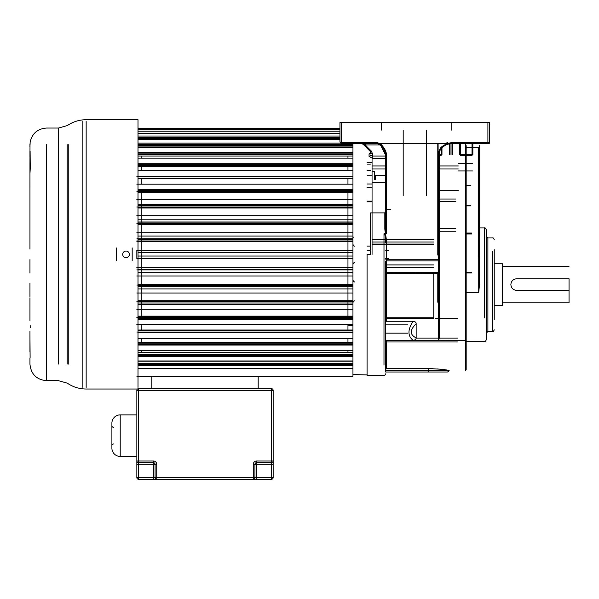 <?xml version="1.0" encoding="UTF-8"?>
<svg xmlns="http://www.w3.org/2000/svg" width="599" height="599" viewBox="0 0 599 599"><rect width="100%" height="100%" fill="white"/><g stroke="black" fill="none" stroke-linecap="round" stroke-linejoin="round"><path stroke-width="0.9" d="M516.682 290.388C513.178 290.066 511.239 288.126 510.865 284.57C511.187 281.073 513.126 279.134 516.682 278.752L569.05 278.752L569.05 302.854L569.05 290.388L516.682 290.388M569.05 266.285L502.554 266.285L502.554 305.348L502.554 263.792L494.242 263.792M370.721 152.46L369.059 154.025L369.059 156.376L372.383 158.346L385.651 158.346M385.651 210.294L384.82 212.892L370.616 212.892L370.616 254.365L367.075 254.365L367.075 375.491L367.075 254.365M484.554 317.822L484.554 227.919L479.544 227.919L479.544 162.763M479.544 145.16L479.544 168.379L479.544 145.16M466.179 292.424L478.713 292.424L479.485 284.72L479.544 146.321M479.544 143.55L488.732 143.55L487.9 143.55L487.9 142.719L489.563 142.719A0.831 0.831 -25.1 0 1 488.732 143.55M383.989 365.135L383.989 233.722L386.123 233.595C385.404 233.183 384.977 231.573 384.82 228.743L385.651 228.571L385.651 212.802L384.82 212.892M386.123 233.595L386.482 233.46C385.966 233.176 385.689 231.543 385.651 228.571L385.651 155.186L386.482 155.306C386.512 151.614 384.251 147.713 379.699 143.603L447.326 143.603C443.604 145.272 441.261 146.86 440.295 148.35L438.618 151.981L438.618 259.734L439.449 259.614L439.449 151.861C440.699 148.275 443.425 145.752 447.61 144.277L447.326 143.49L451.084 142.719L487.9 142.719L487.9 122.496L339.955 122.496L339.955 141.888C340.509 143.311 341.063 143.865 341.617 143.55L377.34 143.55L379.466 143.955M381.196 144.501C384.715 148.335 386.475 151.854 386.482 155.074L386.482 209.875M385.651 212.802L385.651 155.186L384.745 151.248M371.41 151.158L365.225 144.965L361.032 143.55A3.324 3.324 0 0 1 363.383 144.524L370.234 151.375A1.662 0.741 135 0 0 371.41 151.158L372.383 153.509A1.662 0.951 180 0 1 370.721 152.55L370.721 152.648A1.662 1.378 0 0 1 369.059 154.025M385.651 156.069L372.383 156.069L370.721 155.036A1.662 1.348 180 0 1 369.059 156.376M370.721 152.55L370.234 151.375M487.9 122.496L489.563 122.496L489.563 142.719M447.326 143.49L379.714 143.49L377.34 142.719L341.617 142.719L339.955 141.888L341.617 143.55L341.617 122.496M381.234 130.185L381.234 122.496M451.796 122.496L451.796 130.185M426.585 195.648L426.585 143.55L429.348 143.49M403.194 195.648L403.194 143.55L400.424 143.49M451.04 143.55L487.9 143.55M438.947 151.794L438.947 255.092L438.109 255.092L438.109 143.55L446.495 143.55M448.149 143.55L448.943 143.55M450.92 143.55L447.61 144.277L451.084 143.55L451.084 142.719M439.449 151.757L439.449 255.167M437.779 255.047L437.779 143.55M437.779 302.203L437.779 272.448M439.449 303.109L438.947 302.076L438.109 302.076M439.449 273.211L438.618 273.429L438.618 272.448A0.831 0.704 0 0 0 439.449 271.744L439.449 337.447L438.618 340.659L466.179 340.292L466.179 369.65L466.179 340.277A0.502 0.397 0 0 0 465.678 339.88M439.449 267.701L439.449 302.42L438.109 302.285L438.109 272.448M439.449 271.744L439.449 259.614M385.651 342.126L386.482 340.659L438.618 340.659L438.618 273.429L385.651 273.638L385.651 369.433L386.482 368.587L432.53 368.662M385.651 340.314L413.078 340.314C415.144 340.097 416.17 339.281 416.155 337.858C409.686 334.774 409.686 330.071 416.155 323.752L416.155 337.858M416.155 323.752C416.17 322.329 415.144 321.513 413.078 321.296L386.482 321.296L386.482 272.448L438.618 272.448L438.618 259.734L386.482 259.734L386.482 260.909A0.831 0.704 0 0 0 385.651 261.613L385.651 273.638M448.389 370.347C445.064 369.516 438.348 368.932 428.255 368.587L428.255 370.347L448.389 370.347M437.113 368.924L441.036 369.298M385.651 372.009L385.651 370.347L428.255 370.347L428.255 372.009L447.475 372.009L385.651 372.009L385.651 261.613M385.651 370.347L385.651 369.433M383.989 233.722C385.239 234.86 385.464 236.148 385.651 242.692L386.482 242.573L386.482 259.734L385.651 259.846M384.431 233.595C385.614 233.992 386.295 236.987 386.482 242.573M383.869 149.413L383.27 148.41M383.038 148.05L379.287 144.202L377.34 143.55L361.257 143.55L371.23 143.55M377.52 143.558L377.34 142.719M380.672 145.257L379.287 144.202L379.714 143.49L379.287 144.202L380.672 145.257L385.651 155.186C386.348 155.875 384.094 147.788 380.904 145.475L377.34 143.55M380.335 144.965L365.225 144.965L365.225 143.55L364.417 143.55M378.313 143.55L365.001 143.55M363.683 143.55L363.249 143.55M362.882 143.55L363.458 143.55M363.818 143.55L361.549 143.55M365.225 143.55L366.244 143.55M366.401 143.55L367.636 143.55M361.257 143.55L351.284 143.55L361.257 143.55M451.084 143.55L447.61 144.277A0.831 0.831 0 0 0 448.112 143.243A0.831 0.831 0 0 0 447.034 142.712A0.831 0.831 0 0 0 446.532 143.745A0.831 0.831 0 0 0 447.61 144.277C446.06 144.352 443.552 146.238 440.085 149.937L439.449 151.861L438.618 151.981M385.651 322.007L386.482 321.296M413.078 340.314C407.605 335.987 407.605 329.645 413.078 321.296M466.179 340.292L466.179 145.722L465.348 143.55L465.348 370.482L466.179 369.65M466.179 145.722L466.179 147.728L478.713 147.728L479.544 151.135M465.678 292.424A0.502 0.502 0 0 0 466.179 291.93A0.502 0.502 0 0 1 465.678 292.424L465.341 292.424M465.341 284.076L465.678 284.076A0.502 0.502 0 0 1 466.179 284.57A0.502 0.502 0 0 0 465.678 284.076M479.544 258.094L479.207 257.143L478.541 257.143M478.204 256.514L478.204 147.728M466.179 341.527L484.554 341.527C484.958 341.954 485.519 341.393 486.223 339.858L486.223 229.589C485.519 228.054 484.958 227.493 484.554 227.919L484.554 251.325M486.223 284.083L486.223 333.171L487.893 331.502L487.893 317.822M486.223 251.325L486.223 236.276L487.893 237.945L487.893 331.502L492.573 331.502L492.573 251.325M494.242 319.484L494.242 249.663M439.449 190.31L458.325 190.31M457.494 318.428L435.428 318.428M372.061 158.331L372.061 254.365L372.061 158.331M374.555 179.722L374.555 171.411L374.555 179.722M375.386 179.722L375.386 175.567L375.386 179.722M458.325 165.938L439.449 165.938M385.651 165.938L372.061 165.938M458.325 163.257L472.536 163.257M472.536 170.932L458.325 170.932M466.179 185.443L470.874 185.443M372.061 182.388L385.651 182.388M372.061 239.682L433.766 239.682M433.766 272.448L433.766 317.747L385.651 317.747M452.814 143.55L452.814 154.624L452.814 143.55M459.493 154.624L459.493 143.55M472.858 154.624L472.858 143.55M367.075 162.539L371.56 162.539M352.946 374.63L367.075 374.877M138.002 145.4L352.946 145.4L352.946 368.363L138.002 368.363M347.959 156.077L347.959 158.114M347.959 165.541L347.959 170.333M347.959 178.315L347.959 184.192M347.959 191.238L347.959 317.492M347.959 324.546L347.959 330.416M347.959 338.398L347.959 343.19M347.959 350.625L347.959 352.654M372.061 201.159L367.075 201.159M372.061 187.524L367.075 187.524M372.061 184.013L367.075 184.013M370.399 164.096L367.075 164.096M370.399 170.416L367.075 170.416M136.842 376.217L352.946 376.217L352.946 368.363M138.002 364.432L352.946 364.432L352.946 354.511L138.002 354.511M138.002 356.323L352.946 356.323L352.946 354.234L138.002 354.234M138.002 355.634L352.946 355.634L352.946 352.654L138.002 352.654M138.002 350.625L352.946 350.625L352.946 344.418L138.002 344.418M138.002 345.061L352.946 345.061L352.946 343.19L138.002 343.19M138.002 344.859L352.946 344.859L352.946 332.565L138.002 332.565M138.002 338.398L352.946 338.398L352.946 330.416L138.002 330.416M138.002 332.325L352.946 332.325L352.946 319.2L138.002 319.2M136.842 324.546L352.946 324.546L352.946 304.562L138.002 304.562M138.002 318.279L352.946 318.279L352.946 316.377L138.002 316.377M136.842 309.324L352.946 309.324L352.946 288.95L138.002 288.95M136.842 293.031L352.946 293.031L352.946 284.353L138.002 284.353M138.002 285.76L352.946 285.76L352.946 272.672L138.002 272.672M136.842 275.989L352.946 275.989L352.946 267.409L136.842 267.409M138.002 269.378L352.946 269.378L352.946 256.028L138.002 256.028M352.946 250.21L352.946 258.521L136.842 258.521L136.842 250.21L352.946 250.21M138.002 252.703L352.946 252.703L352.946 239.36L138.002 239.36M136.842 241.33L352.946 241.33L352.946 232.749L136.842 232.749M138.002 236.066L352.946 236.066L352.946 222.978L138.002 222.978M138.002 224.385L352.946 224.385L352.946 215.7L136.842 215.7M138.002 219.781L352.946 219.781L352.946 199.415L136.842 199.415M138.002 204.169L352.946 204.169L352.946 184.192L136.842 184.192M138.002 189.539L352.946 189.539L352.946 176.405L138.002 176.405M138.002 178.315L352.946 178.315L352.946 170.333L138.002 170.333M138.002 176.166L352.946 176.166L352.946 163.871L138.002 163.871M138.002 165.541L352.946 165.541L352.946 158.114L138.002 158.114M138.002 164.321L352.946 164.321L352.946 163.677L138.002 163.677M138.002 156.077L352.946 156.077L352.946 153.104L138.002 153.104M138.002 154.497L352.946 154.497L352.946 147.766L138.002 147.766M138.002 147.534L352.946 147.534L352.946 144.307L138.002 144.307M352.946 145.4L352.946 143.55M138.002 128.515L339.955 128.515M138.002 128.807L339.955 128.807M138.002 129.773L339.955 129.773M138.002 131.218L339.955 131.218M138.002 133.697L339.955 133.697M138.002 133.263L339.955 133.263M138.002 133.457L339.955 133.457M138.002 136.025L339.955 136.025M138.002 138.414L339.955 138.414M138.002 137.65L339.955 137.65M352.946 146.074L138.002 146.074M138.002 139.492L339.955 139.492M138.002 143.139L340.517 143.139M352.946 154.22L138.002 154.22M138.002 152.416L352.946 152.416M138.002 166.544L352.946 166.544M136.842 176.698L352.946 176.698M138.002 178.712L352.946 178.712M136.842 191.238L352.946 191.238M138.002 192.571L352.946 192.571M138.002 190.452L352.946 190.452M138.002 192.354L352.946 192.354M136.842 207.007L352.946 207.007M138.002 208.025L352.946 208.025M138.002 205.749L352.946 205.749M138.002 207.209L352.946 207.209M136.842 223.689L352.946 223.689M138.002 221.989L352.946 221.989M136.842 240.978L352.946 240.978M136.842 238.859L352.946 238.859M136.842 269.879L352.946 269.879M136.842 267.76L352.946 267.76M138.002 286.749L352.946 286.749M136.842 285.042L352.946 285.042M352.946 301.529L138.002 301.529M138.002 302.989L352.946 302.989M138.002 300.705L352.946 300.705M136.842 301.731L352.946 301.731M138.002 316.167L352.946 316.167M136.842 317.492L352.946 317.492M352.946 330.019L138.002 330.019M136.842 332.033L352.946 332.033M352.946 342.194L138.002 342.194M138.002 360.965L352.946 360.965M352.946 361.204L138.002 361.204M138.002 363.338L352.946 363.338M138.002 365.592L352.946 365.592M141.828 317.492L141.828 191.238M141.828 184.192L141.828 178.315M141.828 170.333L141.828 165.541M141.828 158.114L141.828 156.077M141.828 352.654L141.828 350.625M141.828 343.19L141.828 338.398M141.828 330.416L141.828 324.546M132.184 260.82L132.184 247.919M116.296 247.919L116.296 260.82M129.362 254.365A3.324 3.324 0 0 0 126.037 251.041A3.324 3.324 0 0 0 122.713 254.365A3.324 3.324 0 0 0 126.037 257.69A3.324 3.324 0 0 0 129.362 254.365M138.002 387.358L138.002 119.718L138.002 387.358M82.864 387.358L82.864 121.38M29.95 249.094L29.95 173.62C30.452 165.833 30.452 162.314 29.95 163.078L30.002 144.988M30.212 163.078L30.107 151.233M29.95 201.93L29.95 212.323M29.95 296.408L29.95 283.162M29.95 320.435L29.957 297.785M46.572 144.666L46.572 380.687C36.479 379.706 30.938 374.165 29.95 364.065L29.95 357.955M29.95 351.875L29.95 335.118L30.107 357.498M29.95 331.547L29.95 335.118M29.95 162.763L29.95 173.62M29.95 151.233L29.95 156.856M29.95 143.925L29.95 146.95M29.965 186.424L29.95 188.303M58.507 364.065L58.507 128.044L46.572 128.044C37.67 128.703 32.196 133.382 30.152 142.068L30.047 144.666M29.965 186.903L29.95 177.192M29.95 225.568L29.95 235.677M30.152 325.257L30.235 327.526M29.95 273.054L29.95 259.637M156.736 479.282L156.736 477.62L153.411 477.62L153.411 479.282L156.736 479.282A1.662 1.662 0 0 1 155.074 477.62L155.074 464.322A1.662 1.662 0 0 0 153.411 462.66L138.504 462.66A1.662 1.662 90 0 1 136.842 460.998L136.842 390.346A1.662 1.662 0 0 1 138.504 388.684L271.489 388.684A1.662 1.662 0 0 1 273.151 390.346L273.151 460.998A1.662 1.662 29.5 0 1 271.489 462.66L271.489 390.346L138.504 390.346L138.504 460.998L153.411 460.998A3.324 3.324 0 0 1 156.736 464.322L156.736 477.62L253.272 477.62L253.272 464.322L254.934 464.322L254.934 477.62A1.662 1.662 0 0 1 253.272 479.282L138.504 479.282A1.662 1.662 0 0 1 136.842 477.62L136.842 460.998L138.504 460.998L138.504 477.62L153.411 477.62L153.411 464.322L136.842 464.322M273.151 464.322L271.489 464.322L271.489 477.62L253.272 477.62L253.272 479.282L271.489 479.282L271.489 477.62L273.151 477.62A1.662 1.662 0 0 1 271.489 479.282A1.662 1.662 0 0 0 273.151 477.62L273.151 460.998L256.597 460.998L256.597 462.66A1.662 1.662 0 0 0 254.934 464.322A1.662 1.662 0 0 1 256.597 462.66L271.489 462.66L271.489 464.322L256.597 464.322L256.597 479.282M153.411 462.66A1.662 1.662 0 0 1 155.074 464.322L153.411 464.322L153.411 462.66A1.662 1.662 0 0 1 155.074 464.322A1.662 1.662 0 0 0 153.411 462.66L153.411 460.998M120.219 414.875L120.219 456.431A8.311 8.311 0 0 1 111.901 448.119L111.901 423.186A8.311 8.311 0 0 1 120.219 414.875L136.842 414.875M120.219 456.431L136.842 456.431M111.901 445.626L111.901 445.604A1.662 1.662 0 0 1 113.563 443.964M113.563 427.342A1.662 1.662 180 0 1 111.901 425.679M151.802 388.684L151.802 376.217L258.191 376.217L258.191 388.684M384.82 228.743L384.82 213.087M386.482 209.687L390.675 209.687M372.383 158.346L372.383 153.509M403.194 130.185L403.194 143.49M426.585 143.49L426.585 130.185M438.109 255.683L438.947 255.683M438.947 272.388L438.947 302.285M465.348 362.021L465.348 370.482M386.482 340.659L386.482 368.587M386.482 233.46L386.482 155.306M439.449 260.206A0.831 0.704 180 0 1 438.618 260.909L386.482 260.909L386.482 272.448A0.831 0.704 180 0 0 385.651 273.151M466.179 338.69A0.502 0.397 0 0 1 465.678 339.086M465.341 330.873L465.678 330.873A0.502 0.397 0 0 1 466.179 331.269M478.713 292.424L478.713 147.728M479.544 256.604L478.541 256.559L478.541 147.728M479.207 148.402L479.207 256.559M487.893 251.325L487.893 237.945L492.573 237.945C493.022 237.533 493.583 238.095 494.242 239.615M492.573 317.822L492.573 331.502C493.022 331.906 493.583 331.352 494.242 329.832M455.817 199.033L439.449 199.033M439.449 231.214L455.817 231.214M458.325 168.985L439.449 168.985M385.651 168.985L372.061 168.985L385.651 168.985M466.179 205.165L470.874 205.165M466.179 205.292L470.874 205.292M433.766 242.033L372.061 242.033M372.061 244.055L433.766 244.055M416.148 338.083L457.494 338.083M385.651 318.346L433.766 318.346M439.449 228.773L455.817 228.773M455.817 201.474L439.449 201.474M385.651 272.538L433.766 272.538M433.766 267.641L385.651 267.641M385.651 264.908L433.766 264.908M385.651 341.977L457.494 341.977M471.638 233.969L466.179 233.969M466.179 272.268L471.638 272.268M471.638 272.35L466.179 272.35M466.179 233.415L471.638 233.415M441.134 155.306L439.449 155.306M441.134 148.552L441.134 154.624L439.449 154.624M441.912 147.766L441.912 154.624M450.059 143.633L450.059 154.624M449.28 154.624L449.28 143.775M451.983 154.624L451.983 143.55M472.027 155.306L460.324 155.306M460.324 143.55L460.324 154.624L472.027 154.624L472.027 143.55M370.616 246.077L367.075 246.077L370.616 246.077M86.159 121.38L86.159 387.358M68.78 364.17L68.78 144.569M67.193 144.666L67.193 364.065M137.5 389.021L86.159 389.021C79.914 388.983 74.119 387.351 68.78 384.116L67.193 383.143L58.507 380.687L46.572 380.687L46.572 364.065M138.002 119.718L86.159 119.718C79.914 119.748 74.119 121.387 68.78 124.622L67.193 125.595L58.507 128.044L58.507 144.666M256.597 462.66L256.597 464.322L254.934 464.322A1.662 1.662 0 0 1 256.597 462.66A1.662 1.662 0 0 0 254.934 464.322M256.597 460.998A3.324 3.324 0 0 0 253.272 464.322M273.151 390.346L271.489 390.346L271.489 388.684M138.504 388.684L138.504 390.346L136.842 390.346M156.736 464.322L155.074 464.322M136.842 477.62L138.504 477.62L138.504 479.282M502.554 302.854L569.05 302.854M494.242 305.348L502.554 305.348M385.651 373.828C384.947 375.356 384.393 375.91 383.989 375.491L367.075 375.491M438.109 302.907L439.449 303.401M449.13 370.482L448.868 371.253L447.475 372.009M466.179 331.472L465.341 330.97M465.341 203.877L466.179 203.383M478.541 257.997L479.544 258.326M407.799 324.853L385.651 324.853M407.799 333.164L385.651 333.164M374.555 171.411L372.061 171.411M385.651 175.567L375.386 175.567L374.555 174.736M388.684 258.521L385.651 258.521M388.684 250.21L385.651 250.21M470.874 205.884L466.179 205.884M385.651 182.268L372.061 182.268M433.766 244.182L372.061 244.182M433.766 318.106L385.651 318.106M433.766 318.361L385.651 318.361M466.179 272.987L471.638 272.987M471.638 233.026L466.179 233.026M439.449 155.455L441.134 155.455M441.965 154.624L441.965 147.713M460.324 155.455L472.027 155.455M367.075 246.054L370.616 246.054M367.075 201.803L372.061 201.803M354.608 262.676C354.256 262.227 353.702 262.781 352.946 264.339M354.608 246.054C354.204 246.488 353.65 245.934 352.946 244.392M353.208 237.391L352.946 236.5M354.608 300.945C354.226 300.511 353.672 301.065 352.946 302.607M354.608 281.829C354.249 282.279 353.695 281.725 352.946 280.167M367.075 175.155L372.061 175.155M352.946 325.586L348.79 325.586M367.075 250.21L370.616 250.21"/></g></svg>
